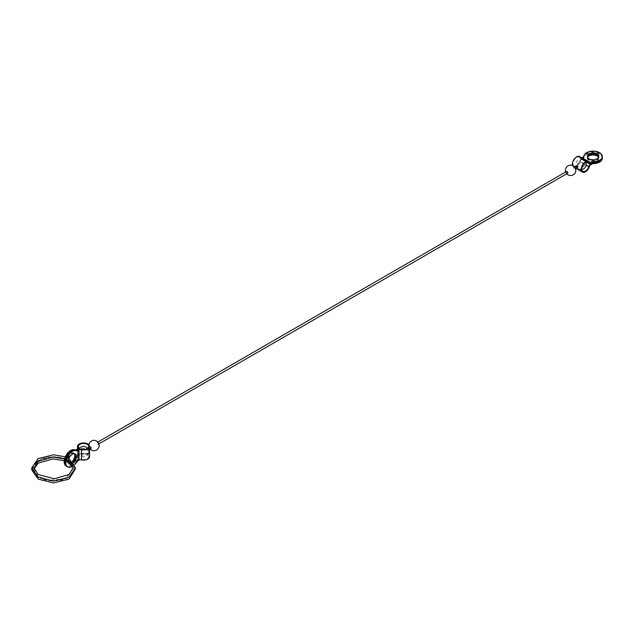 <?xml version="1.0" encoding="UTF-8"?>
<svg xmlns="http://www.w3.org/2000/svg" width="634" height="634" viewBox="0 0 634 634"><rect width="100%" height="100%" fill="white"/><g stroke="black" fill="none" stroke-linecap="round" stroke-linejoin="round"><path stroke-width="0.48" stroke-dasharray="3.17 2.38" d="M68.1 460.466A20.518 11.848 180 0 1 58.907 480.279A20.518 11.848 180 0 1 33.784 465.776A20.518 11.848 180 0 1 68.1 460.466M68.424 460.276A20.977 12.109 180 0 1 59.025 480.532A20.977 12.109 180 0 1 33.34 465.705A20.977 12.109 180 0 1 68.424 460.276M74.289 453.698A5.761 3.329 120 0 0 73.592 453.025A5.761 3.329 120 0 0 66.887 458.596L66.665 459.769A5.761 3.329 120 0 0 66.665 460.934L67.275 461.33A5.761 3.329 -60 0 1 67.275 460.062L67.481 458.992A5.761 3.329 -60 0 1 74.194 453.373A5.761 3.329 -60 0 1 74.661 453.754M66.887 458.596L67.481 458.992M67.275 460.062L66.665 459.769M74.907 453.825A5.761 3.329 120 0 0 74.622 453.619A5.761 3.329 120 0 0 67.901 459.23L67.703 460.308A5.761 3.329 120 0 0 67.703 461.576L67.901 462.416A5.761 3.329 120 0 0 68.852 463.605A5.761 3.329 120 0 0 69.169 463.747M67.901 459.23L68.52 459.539M68.298 460.712L67.703 460.308M67.347 462.099L68.52 462.796A5.761 3.329 -60 0 0 68.52 462.804M69.962 463.874A5.761 3.329 120 0 0 73.267 462.091M77.8 460.902L77.197 460.553L78.41 459.856A3.154 1.823 180 0 1 81.746 459.436A5.159 2.98 180 0 0 88.72 456.646L88.72 451.939A5.159 2.98 0 0 0 87.801 450.251L86.486 449.49A5.159 2.98 0 0 0 81.152 449.3A5.159 2.98 0 0 0 78.394 451.939A5.159 2.98 0 0 0 78.402 452.145A5.159 2.98 0 0 0 78.719 452.985L78.719 452.185A5.159 2.98 180 0 1 78.394 451.146A5.159 2.98 180 0 1 78.402 450.948A5.159 2.98 180 0 1 81.31 448.46A5.159 2.98 180 0 1 86.486 448.69L87.801 449.451A5.159 2.98 180 0 1 88.705 450.948A5.159 2.98 180 0 1 88.72 451.146A5.159 2.98 180 0 1 81.746 453.936L81.746 454.736A5.159 2.98 0 0 0 88.705 452.145A5.159 2.98 0 0 0 88.72 451.939M77.197 460.553A2.306 1.331 120 0 0 76.112 461.671A9.217 5.326 120 0 1 67.125 466.592M577.804 165.831A1.046 0.602 60 0 1 578.2 166.821A1.046 0.602 60 0 1 577.986 167.297A1.046 0.602 60 0 1 577.804 167.344L577.804 165.831A5.159 2.98 -60 0 1 580.308 161.115A5.159 2.98 -60 0 1 583.977 160.045A5.159 2.98 -60 0 1 584.144 160.156A5.159 2.98 -60 0 1 584.714 160.846L584.025 160.45A5.159 2.98 120 0 0 583.288 159.649A5.159 2.98 120 0 0 583.106 159.554A5.159 2.98 120 0 0 579.5 160.83A5.159 2.98 120 0 0 577.114 165.434L577.114 166.948A1.046 0.602 60 0 1 576.718 165.957A1.046 0.602 60 0 1 576.932 165.482A1.046 0.602 60 0 1 577.114 165.434L576.916 165.498M78.719 452.985L78.719 457.685A5.159 2.98 180 0 1 78.394 456.646A5.159 2.98 180 0 1 83.553 453.667A5.159 2.98 180 0 1 88.72 456.646M78.719 457.685A3.154 1.823 180 0 1 78.917 458.319A3.154 1.823 180 0 1 77.99 459.61L76.777 460.316L76.175 459.967L77.372 459.278A2.306 1.331 180 0 0 78.045 458.334L78.045 448.135M73.679 462.63A5.761 3.329 -60 0 1 70.358 464.215M68.995 463.573A5.761 3.329 -60 0 1 68.432 463.359A5.761 3.329 -60 0 1 67.481 462.17L66.887 461.853A5.761 3.329 120 0 0 67.83 463.01A5.761 3.329 120 0 0 68.765 463.272M69.185 463.264A5.761 3.329 120 0 0 72.49 461.227M72.95 461.726A5.761 3.329 -60 0 1 69.661 463.62M67.275 461.33L67.481 462.17L66.887 461.853L66.665 460.934M64.256 460.712L66.887 461.853M67.703 461.576L68.298 461.877M76.175 459.967A2.306 1.331 120 0 0 75.081 461.076A9.217 5.326 120 0 1 66.102 466.006M77.895 448.603L77.895 457.867A2.306 1.331 180 0 1 78.045 458.334M77.895 457.867A6.039 3.487 180 0 1 77.514 456.646A6.039 3.487 180 0 1 83.553 453.159A6.039 3.487 180 0 1 89.592 456.646M87.825 448.222L87.27 448.19L88.316 450.005L87.825 448.222M90.916 448.5A1.046 0.602 60 0 1 90.107 448.222A1.046 0.602 60 0 1 89.656 447.168A1.046 0.602 60 0 1 89.87 446.685M66.919 466.466A9.217 5.326 -60 0 0 75.684 461.425A2.306 1.331 -60 0 1 76.777 460.316M74.772 464.54A9.217 5.326 -60 0 1 72.268 466.529M86.486 449.49A1.046 0.602 -120 0 0 87.666 450.378M87.801 449.451A1.046 0.602 -120 0 0 86.62 448.563M97.573 444.307A1.046 0.602 -120 0 0 98.104 444.355A1.046 0.602 -120 0 0 98.104 443.142A1.046 0.602 -120 0 0 97.05 442.54A1.046 0.602 -120 0 0 96.891 443.38A1.046 0.602 -120 0 0 97.573 444.307M574.951 168.692A1.046 0.602 -120 0 0 574.499 167.638A1.046 0.602 -120 0 0 573.691 167.36A1.046 0.602 -120 0 0 573.469 167.836A1.046 0.602 -120 0 0 574.214 169.119A1.046 0.602 -120 0 0 574.737 169.175A1.046 0.602 -120 0 0 574.951 168.692M567.557 173.32A1.046 0.602 60 0 1 567.026 173.264A1.046 0.602 60 0 1 566.344 172.345A1.046 0.602 60 0 1 566.503 171.505M576.29 165.854L577.336 167.669M577.114 166.948A5.159 2.98 120 0 0 577.954 168.478A5.159 2.98 120 0 0 578.129 168.589A5.159 2.98 120 0 0 584.025 163.952L584.714 164.349A5.159 2.98 -60 0 1 578.993 169.08A5.159 2.98 -60 0 1 578.818 168.985A5.159 2.98 -60 0 1 577.804 167.344L577.986 167.297M590.349 163.746L581.988 158.92L583.201 158.223A2.306 1.331 180 0 0 583.874 157.343A9.217 5.326 180 0 1 593.099 152.295A9.217 5.326 180 0 1 602.292 157.375M602.3 158.31A9.217 5.326 0 0 0 593.313 152.992A9.217 5.326 0 0 0 583.874 158.04A2.306 1.331 0 0 1 583.201 158.92L582.004 159.609A2.306 1.331 120 0 0 580.522 161.567A6.039 3.487 120 0 1 573.611 166.996L576.06 168.406M583.201 157.034L583.201 157.731L581.988 158.429A3.154 1.823 120 0 1 580.411 158.587L586.656 162.193M584.025 160.45L579.959 158.096A3.154 1.823 120 0 0 580.411 158.587M579.959 158.096A5.159 2.98 120 0 0 579.214 157.295A5.159 2.98 120 0 0 574.055 160.275A5.159 2.98 120 0 0 574.055 166.235A5.159 2.98 120 0 0 579.959 161.599A3.154 1.823 120 0 1 581.988 158.92M589.358 162.581L580.522 157.478A6.039 3.487 120 0 0 579.658 156.535M572.534 165.522A6.039 3.487 120 0 0 573.611 166.996M580.522 157.478A2.306 1.331 120 0 0 580.855 157.842A2.306 1.331 120 0 0 581.854 157.803M602.3 157.129A9.217 5.326 -0 0 0 593.313 151.803A9.217 5.326 -0 0 0 583.874 156.86A2.306 1.331 -0 0 1 583.201 157.731M598.75 157.026A5.761 3.329 180 0 1 598.845 157.612A5.761 3.329 180 0 1 593.083 160.941A5.761 3.329 180 0 1 587.314 157.612A5.761 3.329 180 0 1 587.409 157.026M587.346 156.78A5.761 3.329 -0 0 0 587.314 157.129A5.761 3.329 -0 0 0 589.002 159.483A5.761 3.329 -0 0 0 595.286 160.204A5.761 3.329 -0 0 0 598.845 157.129A5.761 3.329 -0 0 0 598.813 156.78M587.552 157.375A5.761 3.329 0 0 0 587.314 158.31A5.761 3.329 0 0 0 589.002 160.664A5.761 3.329 0 0 0 595.286 161.385A5.761 3.329 0 0 0 598.845 158.31A5.761 3.329 0 0 0 598.607 157.375M78.41 449.657L78.41 459.856M81.746 449.237L81.746 453.936M81.746 454.736L81.746 459.436M78.719 447.485L78.719 452.185M77.99 449.902L77.99 459.61M77.372 449.07L77.372 459.278M75.684 461.425L75.081 461.076M76.714 462.02L76.112 461.671M583.874 157.343L583.874 158.04M583.201 158.223L583.201 158.92M583.874 156.162L583.874 156.86M590.817 163.532L581.988 158.429M584.025 163.952L579.959 161.599M586.165 165.189L584.714 164.349M586.989 162.153L584.714 160.846M590.84 164.705L582.004 159.609M589.358 166.663L580.522 161.567M68.29 460.807L64.581 458.984M68.876 458.469L65.357 456.813M78.394 456.646L78.394 451.939M78.917 458.319L78.917 449.419M88.72 451.146L88.72 446.447M78.394 451.146L78.394 446.447M68.852 463.605L69.463 463.953M74.622 453.619L75.224 453.968M67.83 463.01L68.432 463.359M73.592 453.025L74.194 453.373M75.438 468.843L68.844 460.292L53.557 456.631L38.008 460.498L31.755 468.843M34.078 468.843L34.006 469.715L38.008 476.261L48.85 480.255L63.971 478.916L72.672 472.187L73.116 468.835M77.514 456.646L77.514 448.983M88.316 450.005L89.592 449.268M87.27 448.19L89.592 446.843M88.705 450.948A5.183 5.183 0 0 0 87.595 448.293M78.917 449.229A5.183 5.183 0 0 0 78.402 450.948M78.402 452.145A5.183 5.183 0 0 0 88.705 452.145M88.855 444.775A5.183 5.183 0 0 0 90.107 448.967M565.694 171.972A5.183 5.183 0 0 0 566.748 173.787M574.737 169.175L575.545 168.707M573.691 167.36L574.491 166.893M598.845 158.31L598.845 157.612M587.314 158.31L587.314 157.612M580.855 157.842L589.683 162.938M598.845 157.129L598.845 156.432M587.314 157.129L587.314 156.432M583.106 159.554A5.183 5.183 0 0 0 577.954 168.478M578.993 169.08A5.183 5.183 0 0 0 581.846 169.444M585.887 162.439A5.183 5.183 0 0 0 584.144 160.156M578.818 168.985L582.884 171.338M583.977 160.045L588.051 162.391M574.055 166.235L578.129 168.589M579.214 157.295L583.288 159.649M98.104 444.355L98.904 443.887M97.05 442.54L97.858 442.072"/><path stroke-width="0.95" d="M67.901 462.416L68.52 462.796L68.298 461.877A5.761 3.329 -60 0 1 68.298 460.712L68.52 459.539A5.761 3.329 -60 0 1 75.224 453.968A5.761 3.329 -60 0 1 73.679 462.63M69.169 463.747A5.761 3.329 120 0 0 69.962 463.874M73.267 462.091A5.761 3.329 120 0 0 74.907 453.825M76.112 450.505A9.217 5.326 120 0 0 67.014 456.155A9.217 5.326 120 0 0 67.125 466.592L67.727 466.941A9.217 5.326 -60 0 1 67.616 456.504A9.217 5.326 -60 0 1 76.714 450.853L76.112 450.505A2.306 1.331 120 0 0 77.197 450.354L78.41 449.657A3.154 1.823 0 0 1 81.746 449.237A5.159 2.98 0 0 0 88.72 446.447A5.159 2.98 0 0 0 83.553 443.459A5.159 2.98 0 0 0 78.394 446.447A5.159 2.98 0 0 0 78.719 447.485A3.154 1.823 0 0 1 78.917 448.119A3.154 1.823 0 0 1 77.99 449.411L77.99 449.902M70.358 464.215A5.761 3.329 -60 0 1 69.463 463.953A5.761 3.329 -60 0 1 68.52 462.804M68.765 463.272A5.761 3.329 120 0 0 69.185 463.264M72.49 461.227A5.761 3.329 120 0 0 74.289 453.698M74.661 453.754A5.761 3.329 -60 0 1 72.95 461.726M69.661 463.62A5.761 3.329 -60 0 1 68.995 463.573M68.52 462.796L72.601 467.171L73.116 468.835M75.081 449.91A9.217 5.326 120 0 0 65.984 455.561A9.217 5.326 120 0 0 66.102 466.006L66.705 466.355A9.217 5.326 -60 0 1 66.586 455.909A9.217 5.326 -60 0 1 75.684 450.259L75.081 449.91A2.306 1.331 120 0 0 76.175 449.76L77.372 449.07A2.306 1.331 0 0 0 78.045 448.135A2.306 1.331 0 0 0 77.895 447.667L77.895 448.603M76.714 450.853A2.306 1.331 -60 0 0 77.8 450.703L78.996 450.013A2.306 1.331 0 0 1 81.437 449.712A6.039 3.487 0 0 0 89.592 446.447L89.592 456.646A6.039 3.487 180 0 1 81.437 459.912A2.306 1.331 180 0 0 78.996 460.213L77.8 460.902A2.306 1.331 -60 0 0 76.714 462.02A9.217 5.326 -60 0 1 74.772 464.54M89.592 446.447A6.039 3.487 0 0 0 83.553 442.96A6.039 3.487 0 0 0 77.514 446.447A6.039 3.487 0 0 0 77.895 447.667M89.592 446.843L89.87 446.685A1.046 0.602 60 0 1 90.393 446.74A1.046 0.602 60 0 1 91.138 448.024A1.046 0.602 60 0 1 90.916 448.5L89.592 449.268M75.684 450.259A2.306 1.331 -60 0 0 76.777 450.108L77.99 449.411M72.268 466.529A9.217 5.326 -60 0 1 67.727 466.941M97.858 442.072L566.503 171.505A1.046 0.602 60 0 1 567.026 171.552A1.046 0.602 60 0 1 567.715 172.48A1.046 0.602 60 0 1 567.557 173.32L98.904 443.887M575.545 168.707L577.336 167.669L576.29 165.854L574.491 166.893M602.292 157.375A9.217 5.326 180 0 1 602.3 157.612A9.217 5.326 180 0 1 593.551 162.93L593.551 163.627A9.217 5.326 0 0 0 602.3 158.31L602.3 157.612M593.551 163.627A2.306 1.331 0 0 0 592.037 164.016L590.84 164.705A2.306 1.331 -60 0 0 589.358 166.663A6.039 3.487 -60 0 1 582.448 172.099A6.039 3.487 -60 0 1 582.448 165.125A6.039 3.487 -60 0 1 588.487 161.638L579.658 156.535A6.039 3.487 120 0 0 574.459 158.785A6.039 3.487 120 0 0 572.534 165.522M581.854 157.803A2.306 1.331 120 0 0 582.004 157.723L583.201 157.034A2.306 1.331 180 0 0 583.874 156.162A9.217 5.326 180 0 1 593.313 151.106A9.217 5.326 180 0 1 602.3 156.432A9.217 5.326 180 0 1 593.551 161.749L593.551 162.447A9.217 5.326 -0 0 0 602.3 157.129L602.3 156.432M593.551 162.447A2.306 1.331 -0 0 0 592.037 162.835L590.817 163.532A3.154 1.823 -60 0 1 589.24 163.691A3.154 1.823 -60 0 1 588.788 163.2L586.989 162.153M593.551 161.749A2.306 1.331 180 0 0 592.037 162.138L590.84 162.827A2.306 1.331 -60 0 1 589.683 162.938A2.306 1.331 -60 0 1 589.358 162.581A6.039 3.487 -60 0 0 588.487 161.638M593.551 162.93A2.306 1.331 180 0 0 592.037 163.318L590.349 163.746M588.788 163.2A5.159 2.98 -60 0 0 588.051 162.391A5.159 2.98 -60 0 0 582.884 165.379A5.159 2.98 -60 0 0 582.884 171.338A5.159 2.98 -60 0 0 588.788 166.702A3.154 1.823 -60 0 1 590.817 164.024M587.409 157.026A5.761 3.329 180 0 1 591.364 154.442A5.761 3.329 180 0 1 597.157 155.267A5.761 3.329 180 0 1 598.75 157.026M598.813 156.78A5.761 3.329 -0 0 0 597.157 154.775A5.761 3.329 -0 0 0 591.157 153.991A5.761 3.329 -0 0 0 587.346 156.78M598.607 157.375A5.761 3.329 0 0 0 597.157 155.964A5.761 3.329 0 0 0 587.552 157.375M597.157 154.078A5.761 3.329 180 0 1 598.845 156.432A5.761 3.329 180 0 1 593.083 159.76A5.761 3.329 180 0 1 587.314 156.432A5.761 3.329 180 0 1 590.872 153.357A5.761 3.329 180 0 1 597.157 154.078M81.437 449.712L81.437 459.912M78.996 450.013L78.996 460.213M77.8 450.703L77.197 450.354M76.777 450.108L76.175 449.76M592.037 162.138L592.037 162.835M592.037 163.318L592.037 164.016M588.788 166.702L586.165 165.189M590.84 162.827L582.004 157.723M64.581 458.984L52.931 457.098L38.008 461.417L34.006 467.971L38.206 474.557L54.167 478.733L69.019 474.533L73.187 467.947L68.29 460.807M65.357 456.813L53.557 454.784L38.008 458.651L31.7 467.995L38.278 477.339L53.533 481.048L68.979 477.307L75.494 467.876L68.876 458.469M78.917 449.419L78.917 448.119M31.755 468.843L31.7 469.842L38.278 479.185L53.533 482.894L68.979 479.146L75.438 468.843M64.256 460.712L53.042 458.945L38.206 463.121L34.078 468.843M77.514 448.983L77.514 446.447M87.595 448.293A5.183 5.183 0 0 0 78.917 449.229M90.107 448.967A5.183 5.183 0 0 0 98.23 448.5A5.183 5.183 0 0 0 95.9 440.701A5.183 5.183 0 0 0 88.855 444.775M566.748 173.787A5.183 5.183 0 0 0 575.807 170.34A5.183 5.183 0 0 0 569.792 165.22A5.183 5.183 0 0 0 565.694 171.972M586.656 162.193L589.24 163.691M581.846 169.444A5.183 5.183 0 0 0 585.887 162.439M576.06 168.406L582.448 172.099"/></g></svg>
